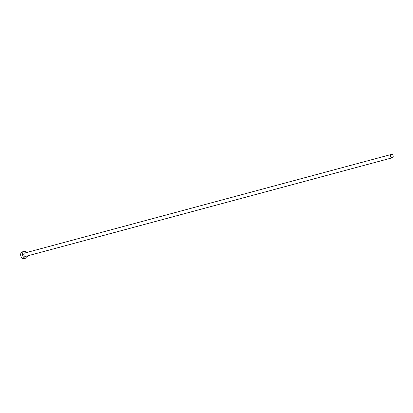 <?xml version="1.0" encoding="UTF-8"?>
<svg xmlns="http://www.w3.org/2000/svg" width="413" height="413" viewBox="0 0 413 413"><rect width="100%" height="100%" fill="white"/><g stroke="black" fill="none" stroke-linecap="round" stroke-linejoin="round"><path stroke-width="0.62" d="M391.7 157.72A1.74 1.265 74.9 0 0 392.35 157.771A1.74 1.265 74.9 0 0 393.197 156.197A1.74 1.265 74.9 0 0 392.097 154.462A1.74 1.265 74.9 0 0 391.447 154.41A1.74 1.265 74.9 0 0 390.6 155.99A1.74 1.265 74.9 0 0 391.7 157.72M391.447 154.41L24.635 253.05A1.74 1.265 74.9 0 0 23.789 254.63A1.74 1.265 74.9 0 0 24.888 256.359A1.74 1.265 74.9 0 0 25.539 256.411L392.35 157.771M26.752 252.482A3.48 2.53 74.9 0 0 25.487 251.476A3.48 2.53 74.9 0 0 24.181 251.372A3.48 2.53 74.9 0 0 22.493 254.527A3.48 2.53 74.9 0 0 24.687 257.986A3.48 2.53 74.9 0 0 25.988 258.094A3.48 2.53 74.9 0 0 27.656 255.843M24.181 251.372L22.338 251.868A3.48 2.53 74.9 0 0 20.65 255.022A3.48 2.53 74.9 0 0 22.844 258.481A3.48 2.53 74.9 0 0 24.145 258.59L25.988 258.094"/></g></svg>

